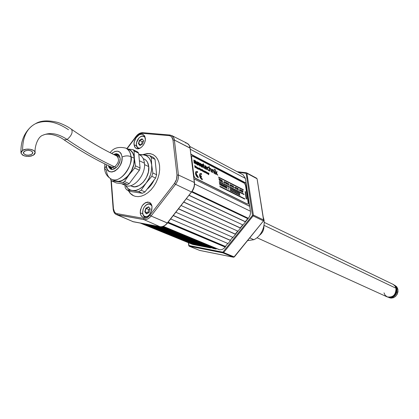 <?xml version="1.0" encoding="UTF-8"?>
<svg xmlns="http://www.w3.org/2000/svg" width="419" height="419" viewBox="0 0 419 419"><rect width="100%" height="100%" fill="white"/><g stroke="black" fill="none" stroke-linecap="round" stroke-linejoin="round"><path stroke-width="0.63" d="M213.276 248.483L160.833 226.773L213.276 248.483L216.188 249.054L162.174 226.653L216.188 249.054L216.293 248.703L162.802 226.49L217.424 248.928M207.51 247.357L155.287 225.82L207.51 247.357L210.385 247.917L158.193 226.36L210.385 247.917L210.49 247.571L160.011 226.689L211.59 247.786M201.811 246.236L149.52 224.762L201.811 246.236L204.655 246.796L152.39 225.291L204.655 246.796L204.755 246.451L154.208 225.626L205.818 246.655M196.176 245.136L143.827 223.715L196.176 245.136L198.988 245.686L146.66 224.238L198.988 245.686L199.088 245.34L148.483 224.574L200.114 245.539M140.239 223.06L192.3 244.303L141.004 223.196L193.384 244.586L193.489 244.246L142.821 223.531L194.479 244.439M192.981 244.507L140.595 223.123L192.981 244.507M132.064 194.882L131.786 194.756L132.064 194.882M131.037 194.17L131.315 194.29L131.037 194.17M150.798 153.742L151.07 153.878L150.798 153.742M249.342 206.206L245.817 183.239L191.012 154.574L245.817 183.239L246.105 183.098L245.387 178.405L190.357 149.274L245.387 178.405L243.099 174.838L189.812 146.456M246.105 183.098L190.97 154.239L246.105 183.098M249.677 206.373L194.023 178.903L249.677 206.373L250.421 211.218L194.563 183.993L250.421 211.218C250.724 213.727 250.038 216.084 248.362 218.289L248.001 218.744L191.698 191.986L248.001 218.744M192.07 191.488L248.362 218.289L192.07 191.488M242.983 224.987L186.408 198.774L242.983 224.987L245.487 221.866L189.048 195.385L245.487 221.866L189.126 195.28L245.298 221.651L247.734 218.618M237.987 231.204L181.139 205.53L237.987 231.204L240.485 228.098L183.768 202.152L240.485 228.098L183.852 202.047L240.297 227.878L242.721 224.862M233.011 237.4L175.891 212.26L233.011 237.4L235.499 234.305L178.51 208.898L235.499 234.305L178.594 208.788L235.31 234.085L237.725 231.084M228.051 243.57L170.664 218.959L228.051 243.57L230.529 240.49L173.272 215.612L230.529 240.49L173.361 215.502L230.345 240.27L232.744 237.28M219.116 249.63L163.284 226.323L219.54 249.708C221.583 250.017 223.479 249.143 225.223 247.095L225.579 246.65L168.061 222.3L225.579 246.65L168.15 222.185L225.396 246.43L227.784 243.455M225.223 247.095L167.679 222.788L225.223 247.095M234.106 256.884L223.641 252.547L223.296 252.825L233.771 257.156L234.357 256.915L263.509 220.86L234.106 256.884L263.509 220.86L263.708 220.148L257.098 178.866L263.53 219.938L257.098 178.866L256.638 178.232L246.623 172.848L256.92 178.672L246.906 173.288L253.369 215.015L263.53 219.938L253.369 215.015L253.107 215.905L252.484 215.418L222.882 252.18L223.296 252.825L223.641 252.547L223.018 252.07L223.641 252.547L253.107 215.905L263.279 220.813L253.107 215.905L223.641 252.547L234.106 256.884M232.948 237.374L231.922 238.301M231.717 238.563L232.995 237.395L231.717 238.563M199.758 250.452L233.399 257.203L199.758 250.452L189.173 246.178L222.929 252.877L223.296 252.825L222.882 252.18L222.929 252.877L222.735 252.201L188.979 245.524L189.173 246.178L199.758 250.452M233.949 257.046L233.399 257.203L223.296 252.825L233.399 257.203L222.929 252.877L189.173 246.178L188.76 245.644L188.419 242.721M246.718 177.012L247.498 177.106L246.718 177.012M247.671 178.222L246.885 178.127L247.671 178.222M193.128 244.534L209.998 247.844L193.128 244.534M206.048 246.754L204.744 246.498L206.033 246.744M200.35 245.639L199.072 245.387L200.334 245.628M193.473 244.287L194.694 244.528L193.473 244.293M210.39 247.901L211.71 247.833L210.39 247.901M247.959 218.723L245.461 221.834M242.947 224.966L240.459 228.067M237.95 231.188L235.473 234.273M246.011 183.145L249.562 206.316M250.394 211.029L245.414 178.588L250.394 211.029M237.222 171.706L246.362 172.764L245.963 173.131L238.196 172.23L246.147 173.33L252.484 215.418L222.882 252.18L188.979 245.524L188.513 242.758M246.362 172.764L237.264 171.732M246.262 172.769L246.623 172.848M199.601 250.389L233.467 257.224M253.814 239.705L249.75 237.877L253.814 239.705C261.404 236.515 266.379 224.773 263.273 217.414C266.379 224.773 261.404 236.515 253.814 239.705L247.503 240.658M393.383 284.491L395.395 286.172L396.405 288.434L396.002 288.246C395.939 294.856 392.975 297.736 387.125 296.877C392.975 297.736 395.939 294.856 396.002 288.246L394.918 285.878L393.001 284.307L394.918 285.878L396.002 288.246L263.991 225.312L396.405 288.434L395.316 286.072L393.404 284.501L264.19 222.337M388.67 297.427L389.204 297.668C394.928 298.511 397.825 295.704 397.882 289.246L396.95 288.801L395.96 286.586L394.52 285.229L396.95 288.801L397.882 289.246L396.594 286.654L394.415 285.14M393.352 296.301C395.735 294.636 396.803 292.352 396.557 289.456L396.552 291.341L395.798 293.661L393.352 296.301M396.95 288.801L396.741 292.661L394.604 295.982L391.278 297.631L388.806 297.453C394.31 297.778 397.023 294.897 396.95 288.801M389.178 297.658L391.037 298.119L393.394 297.747L395.541 296.416L397.154 294.327L397.977 291.807L397.882 289.246L396.893 287.031L394.923 285.386M384.008 292.85L385.124 295.285L387.528 297.061C393.378 297.919 396.337 295.044 396.405 288.434L396.191 292.378L394.007 295.772L390.608 297.459L387.507 297.05M259.387 235.389C262.603 232.948 264.117 229.712 263.933 225.679M140.239 212.789L142.748 213.847L140.239 212.789L140.433 209.856L142.292 205.572L145.435 202.686L147.734 202.047L149.793 202.581L151.301 204.215L152.018 206.698C151.343 213.999 148.321 217.503 142.958 217.215C141.392 216.497 140.485 215.02 140.239 212.789C140.946 205.478 143.989 202 149.368 202.356C150.877 203.079 151.762 204.524 152.018 206.698L151.835 209.662L150.772 212.648L148.991 215.188L146.776 216.89L144.466 217.503L142.413 216.932L140.931 215.277L140.239 212.789M134.033 144.686L136.489 145.906L134.033 144.686C133.31 139.234 139.511 132.325 143.183 134.546L144.623 135.966L145.304 138.239C146.069 143.68 139.867 150.615 136.212 148.452L134.724 147.011L134.033 144.686L134.232 141.936L136.018 137.83L139.029 134.934L141.224 134.19L143.193 134.551L144.628 135.971L145.325 139.585L144.707 142.45L143.314 145.163L141.36 147.31L139.155 148.562L137.029 148.729L135.311 147.792L134.033 144.686M194.379 182.841L194.337 182.475C194.641 185.811 193.688 188.985 191.467 191.986L191.473 191.991C193.693 188.985 194.652 185.816 194.343 182.475C194.652 185.816 193.693 188.985 191.473 191.991L167.286 223.008C164.986 225.799 162.541 227.019 159.943 226.674L132.566 221.562M193.829 187.492L192.29 190.844M167.495 223.023L191.467 191.986L167.485 223.034L151.081 216.01L175.592 184.302L191.467 191.986C193.688 188.985 194.641 185.811 194.337 182.475L194.489 182.653M132.514 221.541L133.488 221.808M160.089 226.695L160.006 226.689C162.708 227.04 165.201 225.825 167.485 223.034L191.598 191.855M191.672 192.017L191.666 192.028C193.856 189.079 194.793 185.942 194.484 182.626L190.079 148.033L194.343 182.475L178.426 175.011L174.398 140.04L190.226 148.221M190.126 148.41L189.257 145.288L187.277 143.382L189.147 145.194L190.074 148.027L189.152 145.199L187.283 143.382M187.309 143.398L189.158 145.215L190.079 148.033C189.755 145.749 188.786 144.183 187.173 143.329L171.643 135.484L173.497 137.238L174.398 140.04L190.074 148.027L194.337 182.475L178.426 175.011C178.698 178.264 177.756 181.359 175.592 184.302L191.467 191.986L167.281 223.008L151.081 216.01C148.85 218.744 146.482 219.949 143.984 219.629L159.938 226.669C162.535 227.019 164.981 225.799 167.281 223.008M185.502 142.858L187.277 143.382M116.419 214.57L143.984 219.629C146.482 219.949 148.85 218.744 151.081 216.01L175.592 184.302C177.756 181.359 178.698 178.264 178.426 175.011L174.252 139.16L173.503 137.249L172.272 135.871L169.852 134.981L169.087 135.62C171.292 135.918 172.591 137.411 172.995 140.114L176.991 175.09C177.232 178.002 176.389 180.778 174.456 183.417L149.95 215.13C147.949 217.587 145.833 218.666 143.597 218.383L116.953 213.638C114.916 213.161 113.753 211.553 113.465 208.809L111.313 180.558L113.465 208.809L113.182 209.191L113.465 208.809L114.549 212.082L115.618 213.114L116.953 213.638L117.351 214.853L143.984 219.629L159.938 226.669L133.352 221.782L116.445 214.58C114.696 213.742 113.701 212.035 113.46 209.463L113.182 209.191C113.622 212.145 114.706 213.941 116.445 214.58L133.352 221.782L117.351 214.853L116.953 213.638L143.597 218.383L143.984 219.629L143.597 218.383L145.194 218.367L146.859 217.791L149.95 215.13L151.081 216.01L149.95 215.13L174.456 183.417L175.592 184.302L174.456 183.417L176.546 179.358L176.991 175.09L178.426 175.011L176.991 175.09L172.995 140.114L174.398 140.04L172.995 140.114L171.722 136.955L170.538 136.028L169.087 135.62L169.931 134.997M142.057 133.31L142.811 132.687L142.057 133.31L169.087 135.62L142.057 133.31L138.951 134.117L136.034 136.788C137.914 134.394 139.925 133.237 142.057 133.31M135.934 136.536L136.034 136.788L135.934 136.536C137.966 133.912 140.245 132.629 142.779 132.687M127.093 148.698L136.034 136.788L127.093 148.698M170.035 135.038L142.821 132.692M142.617 154.721L147.409 153.48L150.452 153.663L153.218 154.669L155.606 156.46L157.507 158.979L158.859 162.137L159.587 165.804L159.665 169.847L159.084 174.105L157.863 178.4L156.057 182.569L153.736 186.439L150.987 189.849L147.933 192.672L144.686 194.793L141.386 196.134L138.16 196.647L135.133 196.322L132.42 195.181L130.126 193.274L128.219 190.472M143.644 154.543L143.979 154.192M153.055 154.58L150.72 153.799L147.682 153.616L143.083 154.768M128.497 190.593L130.403 193.395L133.75 195.862M130.508 185.722L131.697 186.251C138.783 190.09 150.206 177.054 148.75 166.626L144.513 164.588L148.75 166.626C148.326 162.949 146.859 160.461 144.366 159.162L143.198 158.597M153.485 157.492L149.751 155.638L151.29 157.518L155.035 159.361L153.485 157.492L149.751 155.638L143.382 154.805L146.482 155.768L149.012 157.895L150.793 161.048L151.694 165.013C152.128 171.324 150.264 177.352 146.1 183.103L151.809 176.289L152.841 172.942L151.694 165.013L151.29 157.518L155.035 159.361L156.606 174.733L152.841 172.942L151.694 165.013L151.29 157.518L149.751 155.638L143.382 154.805C148.106 155.543 150.877 158.948 151.694 165.013L151.641 169.527L150.636 174.267L148.745 178.903L146.1 183.103L151.809 176.289L155.58 178.07L144.964 191.933L141.156 190.226L146.1 183.103C141.706 188.545 137.092 191.022 132.257 190.535C129.371 190.053 127.193 188.388 125.721 185.538L127.895 188.461L130.67 190.137L138.595 191.593L141.156 190.226L146.1 183.103L142.889 186.565L139.344 189.058L135.719 190.409L132.257 190.535L138.595 191.593L142.408 193.29L144.964 191.933L141.156 190.226L138.595 191.593L142.408 193.29L130.566 191.504L126.753 189.823L132.257 190.535L126.753 189.823L125.281 187.885L126.753 189.823L130.566 191.504M143.382 154.805L138.789 154.396L143.382 154.805L139.988 155.035L143.382 154.805M124.962 185.895L125.281 187.885L124.962 185.895M131.655 186.235L134.771 186.822L139.024 185.57L143.125 182.323L146.42 177.567L148.399 172.047L148.75 166.626L147.43 162.158L146.205 160.503L144.66 159.32M156.606 174.733L152.841 172.942L151.809 176.289L155.58 178.07L156.606 174.733M111.548 179.238C108.552 177.776 106.855 174.838 106.457 170.433L104.624 168.538C104.886 173.246 107.191 176.808 111.548 179.238L114.911 180.736C122.83 185.025 135.772 170.093 134.221 158.246L130.906 156.643C132.441 168.527 119.462 183.532 111.548 179.238C121.903 184.245 133.918 161.912 130.906 156.643C127.989 155.522 125.056 155.659 122.097 157.057L121.185 153.773L120.321 152.563L117.928 151.217L114.979 151.442L111.627 153.454C117.22 149.536 120.709 150.735 122.097 157.057C125.056 155.659 127.989 155.522 130.906 156.643L134.221 158.246C133.771 154.077 132.153 151.269 129.371 149.813L126.067 148.195C128.848 149.646 130.461 152.464 130.906 156.643C130.89 153.27 129.277 150.452 126.067 148.195C118.703 146.378 113.397 147.881 110.145 152.705M106.353 165.992C106.803 178.389 123.464 169.135 122.097 157.057L121.793 161.043L120.316 165.112L117.901 168.637L114.921 171.062L111.847 172.031L109.139 171.392L107.212 169.271L106.353 165.992L104.624 168.538L106.353 165.992L106.332 164.646M109.72 166.264L111.412 169.328M120.106 158.183C120.808 163.944 114.534 171.198 110.716 169.098L108.39 165.636L108.95 167.343L110.396 168.936L112.428 169.407L113.57 169.187L115.885 167.888L117.943 165.615L119.876 161.168L120.106 158.183L119.431 155.727L118.781 154.815L116.99 153.794L115.916 153.731L113.654 154.464L118.027 154.202L119.368 155.611L120.106 158.183M121.547 183.695L125.265 185.355C133.195 189.639 146.048 174.917 144.435 163.18L139.38 160.739L144.435 163.18C143.968 159.052 142.34 156.261 139.553 154.805L138.794 154.433M124.516 181.532L129.225 174.618L134.735 168.035L139.365 170.224L129.188 183.632L124.516 181.532L129.225 174.618L134.735 168.035L135.431 165.804L134.368 158.162C134.714 163.887 132.996 169.37 129.225 174.618L126.329 177.787L121.5 180.846L119.876 181.338L116.77 181.479L113.366 180.05L115.345 181.134L122.825 182.459L124.516 181.532L122.825 182.459L127.502 184.554L129.188 183.632L124.516 181.532M140.061 167.998L135.431 165.804L134.735 168.035L139.365 170.224L140.061 167.998L135.431 165.804L134.368 158.162L134.085 150.96L138.679 153.223L140.061 167.998L138.679 153.223L137.673 151.977L133.08 149.714L127.732 149.012L133.08 149.714L134.085 150.96L133.08 149.714L137.673 151.977L138.679 153.223L134.085 150.96L134.436 160.168L133.923 164.41L132.582 168.71L129.225 174.618C125.255 179.594 121.107 181.877 116.77 181.479L122.825 182.459L127.502 184.554L129.188 183.632L139.365 170.224L140.061 167.998M127.853 149.07C131.597 150.06 133.766 153.092 134.368 158.162L133.593 154.564L132.022 151.709L129.77 149.793L127.853 149.07M110.464 178.683L110.611 179.573L111.569 180.856L116.77 181.479L111.569 180.856L110.611 179.573L110.464 178.683M118.373 154.443L114.953 155.098M114.864 180.715L118.331 181.354L120.698 180.935L123.123 179.903L127.758 176.169L131.508 170.722L133.781 164.416L134.221 158.246L133.724 155.517L132.771 153.176L131.404 151.301L129.675 149.976M116.246 182.935L127.502 184.554L116.246 182.935L111.569 180.856L116.246 182.935M147.1 189.142C149.436 187.497 151.741 184.491 154.009 180.118C151.741 184.491 149.436 187.497 147.1 189.142M156.329 172.005L155.491 163.834L156.329 172.005M117.215 155.077L119.672 156.25L117.215 155.077L118.876 154.92L115.984 155.596L117.215 155.077M112.098 169.412L110.763 166.752L112.098 169.412M136.343 144.01L136.358 145.094L136.468 142.827L138.83 138.102C141.601 135.562 143.748 135.52 145.278 137.977L144.576 136.945L143.146 136.191L141.397 136.353L139.59 137.39L137.998 139.15L136.866 141.36L136.358 145.094C136.589 147.064 137.453 148.237 138.951 148.625M144.948 136.657C143.46 135.505 141.716 135.719 139.705 137.296M140.203 148.106C138.013 148.42 136.735 147.32 136.364 144.801L137.422 147.362L138.841 148.132L140.203 148.106M142.57 143.984L139.946 145.524L138.401 143.638L139.946 145.524L142.549 144.042L143.602 140.669L142.046 138.794L139.448 140.281L142.397 139.218L139.679 140.47L142.23 141.763L141.329 144.66L142.23 141.763L139.679 140.47L138.694 143.617L138.401 143.638L139.448 140.281L142.046 138.794L143.602 140.669L142.549 144.042L140.03 145.398M140.114 145.346L138.694 143.617L140.114 145.346M143.424 141.083L142.23 141.763L143.424 141.083M141.067 144.806L138.694 143.617L141.067 144.806M142.549 144.042L143.555 140.821M140.051 145.383L142.528 143.979M142.638 211.71L142.643 213.119L142.994 209.73L143.942 207.536C147.038 203.424 149.703 202.958 151.945 206.127L151.228 205.011L149.73 204.1L147.897 204.142L146.006 205.127L144.351 206.897L143.167 209.191L142.643 213.119C142.952 215.57 144.078 216.937 146.006 217.22M151.469 204.556C149.536 203.147 147.425 203.603 145.142 205.918M146.592 213.706L145.089 211.726L147.724 212.847L148.74 209.547L150.012 208.887L148.74 209.547L147.876 213.041L145.089 211.726L146.111 208.416L145.87 208.222L144.78 211.752L145.089 211.726L146.111 208.416L148.64 207.106L146.111 208.416L148.74 209.547L145.87 208.222L148.583 206.818L150.222 208.95L149.154 212.417M147.483 216.476C144.775 217.178 143.167 215.968 142.654 212.852L143.23 214.9L144.455 216.262L146.147 216.728L147.483 216.476M149.101 212.454L146.404 213.894L149.127 212.496L146.404 213.894L144.78 211.752L145.87 208.222L148.583 206.818L150.154 209.071M198.161 176.849L196.218 173.801L196.511 172.487L197.6 172.429L197.48 171.486L195.919 171.56L195.505 173.445L196.48 176.032L198.281 177.797L198.161 176.849L196.904 175.613L196.218 173.801L196.736 172.335L197.6 172.429L196.642 172.382L197.527 172.471M201.261 165.316L201.921 166.532L201.246 164.997L201.424 164.636L201.932 164.986L202.162 166.584M245.141 191.562L246.246 198.821L246.639 199.02L245.534 191.761L245.141 191.562M245.152 191.64L246.173 198.857L246.566 199.056M244.722 198.732L219.86 186.355L219.907 186.691L219.938 186.319L244.722 198.732L244.769 199.056L219.98 186.654L244.696 199.093L219.907 186.691L244.696 199.093M204.608 171.031L204.781 172.35L205.074 171.491L205.567 172.748L205.624 171.769L206.158 173.052L205.839 171.696L204.608 171.031L204.629 172.424L204.608 171.031M204.095 172.151L203.985 171.24L204.383 171.141L203.728 170.732L204.095 172.151M197.695 167.773L197.291 167.464L197.176 167.846L197.386 168.663L198.04 169.072L197.668 167.553M237.615 192.295L238.165 192.808L237.814 194.207L238.741 194.605L238.076 194.013L238.453 192.646L237.604 192.216L238.238 192.771L237.882 194.175L238.741 194.605L238.699 194.327M235.269 192.63L236.169 193.311L235.499 192.714L235.881 191.347L235.028 190.917L235.667 191.473L235.269 192.63M235.499 192.714L235.913 191.572M229.78 188.576L230.466 188.849L229.78 188.576L230.466 188.849L230.021 190.294L230.895 190.734L230.214 190.132L230.607 188.76L229.78 188.576M223.956 186.418L224.275 187.335L224.411 185.559L224.018 186.177L223.374 185.036L223.956 186.418M242.192 190.682L242.145 191.111L242.318 190.614L242.79 190.928L242.512 190.64M242.79 190.928L242.978 191.666L242.559 192.478L242.266 190.65M242.779 191.331L242.428 190.917L242.564 191.509L242.779 191.331M242.166 190.713L242.711 192.557M225.993 183.093L225.862 182.406L226.056 183.108M226.119 184.124L225.663 182.118L226.318 182.831L226.119 184.124M225.768 182.443L225.846 182.935M226.339 182.956L226.16 182.443M221.248 180.835L221.572 181.815L221.295 179.835L221.211 180.584L220.645 180.296L220.326 179.342L220.604 181.322L220.682 180.547L221.248 180.835M220.693 180.631L221.572 181.815L221.295 179.835M204.105 165.416L203.561 165.138L203.833 167.249L204.551 168.37L203.718 167.783L203.252 164.976L202.78 164.735L202.738 164.379L203.205 164.625L203.105 163.824L203.393 163.845L203.514 164.782L204.105 165.416M204.058 165.065L203.514 164.782M208.4 167.301L208.646 167.867L207.766 167.338L207.384 167.836L207.908 169.637L208.961 170.255L209.039 170.653L208.206 170.308L207.374 169.171L207.07 167.846L207.326 167.04L208.034 167.071M207.358 167.013L206.996 167.888L207.3 169.213L208.824 170.669M199.533 165.793L200.162 166.113L200.586 163.504L199.942 163.169L199.748 165.102L198.999 162.682L198.323 162.331L199.533 165.793M199.868 163.211L199.748 165.102M244.136 183.087L192.672 156.224L244.356 183.229L245.492 185.261L248.195 202.937L248.043 203.922L247.247 204.043L195.348 178.347L247.32 204.006L194.914 177.928L193.913 175.943L191.598 157.235L191.823 156.24L192.672 156.224M206.677 169.376L206.619 168.967L205.462 168.407L205.022 167.343L206.661 168.082L206.263 166.605L205.682 165.877L204.922 165.709L204.655 166.605L205.006 168.103L205.76 169.051L206.677 169.376L205.928 169.239L206.677 169.376M206.31 167.574L204.959 166.877L205.137 166.092L205.823 166.333L206.31 167.574M236.897 189.603L236.447 187.618L237.096 188.377L236.897 189.603M236.913 188.341L236.557 187.927L236.662 188.477L236.913 188.341M236.4 187.649L236.84 189.571M241.574 191.975L241.119 190.006L241.753 190.697L241.574 191.975M241.585 190.724L241.234 190.31L241.334 190.86L241.585 190.724M220.106 184.208L219.462 183.061L220.158 185.271L220.509 183.59L220.106 184.208L219.388 183.098L220.279 185.329M222.657 185.764L222.976 186.68L223.112 184.905L222.719 185.523L222.075 184.381L222.657 185.764M228.439 187.639L228.271 189.44L228.502 187.675M231.367 190.671L232.273 191.352L231.597 190.755L231.99 189.383L231.126 188.948L231.775 189.508L231.367 190.671M231.136 189.027L231.702 189.545L231.33 190.954L232.199 191.389M236.562 193.279L237.458 193.955L236.787 193.363L237.17 191.996L236.316 191.567L236.955 192.122L236.562 193.279M236.787 193.363L237.201 192.221M198.522 168.642L199.151 169.313L198.365 168.705L198.349 167.993L198.779 168.066L199.119 168.946L198.522 168.642M198.805 168.344L198.496 168.428L198.899 168.632L198.805 168.344M198.349 167.993L198.302 169.009L198.999 169.386M199.926 169.878L199.585 168.616L200.099 169.962L199.931 168.637M200.465 169.292L201.13 170.491L200.926 169.302L200.203 168.778L200.371 170.104L200.502 169.313L200.979 170.57M200.869 169.208L201.015 169.606M202.068 170.596L201.942 169.517L202.628 170.025L201.864 169.187L201.921 170.674M201.858 170.538L202.513 171.172L202.676 170.334L202.204 170.093L202.534 170.664L202.168 170.732M202.403 170.868L202.225 170.261M201.932 170.03L201.995 170.413M206.698 173.126L206.583 172.759L206.845 173.178M206.928 173.346L206.363 172.947L206.389 172.528L206.839 172.686L206.321 171.973L206.923 172.34L206.928 173.346M206.562 172.005L206.86 172.246M208.117 172.822L208.688 174.781L208.966 173.257L208.662 173.958L208.117 172.822M208.615 173.23L208.667 173.958M208.458 174.487L207.971 172.9L208.542 174.026M243.324 189.666L218.577 177.064L243.324 189.666L243.371 189.99L218.697 177.357L218.65 177.028L218.697 177.357L243.303 190.027L218.624 177.394L218.577 177.064L218.624 177.394L243.303 190.027M244.036 194.196L219.221 181.699L244.083 194.516L244.036 194.196L219.294 181.663L219.336 181.993L244.01 194.552L219.263 182.029L219.221 181.699L219.263 182.029L244.01 194.552M207.447 173.859L207.484 172.874L207.997 174.142L207.861 173.162L207.08 172.445L207.447 173.859M206.337 172.597L206.3 173.188L206.965 173.461M206.274 172.031L206.672 172.597M201.911 169.564L202.424 169.92M201.764 169.255L201.686 170.559L202.508 171.172M200.224 168.946L200.397 170.119M198.884 168.553L198.69 168.213M198.59 169.145L198.376 168.731M198.564 168.815L198.952 168.857M196.338 167.49L196.857 167.595L196.328 166.867L196.883 167.15L197.155 168.464L196.338 167.49L196.171 167.726L196.982 168.38M196.281 166.93L196.689 167.506M200.319 176.231L201.371 176.682M200.659 174.398L201.518 174.409M200.146 173.429L199.423 174.912L199.79 176.797L200.837 178.646L202.204 179.746M238.898 192.944L239.448 193.452L239.092 194.851L239.935 195.202M236.326 191.645L236.882 192.159L236.526 193.562L237.374 193.913M233.744 190.341L234.3 190.86L233.933 192.263L234.792 192.62M224.71 185.785L225.48 187.942M225.464 186.167L225.27 186.727M222.002 184.418L222.887 186.638M222.877 184.858L222.678 185.423M220.268 183.543L220.069 184.109M240.998 190.074L241.517 191.949M238.835 190.095L239.38 190.373L238.835 190.095M234.169 187.466L234.666 187.901M231.66 185.235L232.367 185.968L231.943 187.084L232.11 186.413L231.539 185.345L232.105 187.167M229.397 185.041L229.905 185.481M226.857 182.789L227.575 183.527L227.145 184.648L227.313 183.972L226.737 182.899L227.308 184.732M224.364 181.511L225.082 182.255L224.647 183.375L224.82 182.705L224.217 181.726L224.809 183.459M222.117 180.615L222.541 182.312M222.08 180.311L222.63 182.354L222.023 180.673M218.891 178.683L219.656 180.846M219.514 179.238L219.802 179.311M205.017 167.312L206.577 168.035M204.922 165.704L204.587 166.348L204.86 167.972L205.441 168.888L206.441 169.407M208.997 166.259L209.558 171.046L209.846 171.12M209.835 168.511L210.652 169.119L211.396 171.916M214.502 169.239L214.209 169.082L214.277 169.606L214.575 169.758L214.502 169.239M215.319 169.548L215.895 174.304L216.178 174.377M216.068 172.979L217.665 175.142M216.806 171.743L216.005 172.518M200.874 163.902L200.544 164.725L200.9 166.144L201.696 167.108L202.644 167.322M194.667 161.095L195.264 161.572L195.573 163.782L196.186 164.018M194.584 160.503L193.814 159.943L194.196 162.996L194.819 163.316L194.578 161.362L194.987 161.106L195.652 163.745L196.27 164.059L195.725 161.111L195.013 160.493L194.463 160.577M193.824 160.027L194.123 163.033L194.73 163.269M196.553 161.671L196.223 162.493L196.574 163.918L197.742 165.091L198.611 164.803L198.506 163.31L197.522 161.891L196.469 161.744L196.375 163.091L197.208 164.651L198.349 165.102M198.355 162.425L199.46 165.83L200.099 166.081M214.842 173.765L215.141 173.922L214.397 170.496L214.842 173.765M211.836 169.171L212.208 172.413L212.501 172.487M212.454 169.884L213.334 170.392L214.119 173.319L213.737 170.753L212.868 169.575L212.197 169.842L211.825 169.087L212.281 172.377L212.585 172.528L212.339 170.145L212.794 169.936L213.344 170.633L214.036 173.277M207.583 167.396L208.562 167.783M203.11 163.871L203.121 164.578M202.749 164.463L203.178 165.018L203.603 167.736L204.472 168.359M203.571 165.217L204.022 165.374M221.106 179.814L221.127 180.542M220.336 179.421L220.719 181.385M223.264 182.176L223.835 182.469L223.264 182.176M225.616 182.15L226.061 184.098M228.104 183.422L228.816 184.161L228.386 185.277L228.554 184.606L227.983 183.527L228.549 185.36M230.429 184.606L231.126 185.277L230.712 186.46L230.879 185.785L230.288 184.821L230.874 186.544M232.885 185.863L233.577 186.528L233.174 187.707L233.336 187.036L232.744 186.073L233.331 187.791M235.818 188.168L235.64 187.351L235.106 187.068L235.562 188.241L235.394 188.911L235.818 188.168M237.604 188.267L238.291 188.932L237.898 190.106L238.055 189.44L237.468 188.482L238.055 190.189M239.872 189.425L240.569 190.147L240.166 191.258L240.323 190.593L239.757 189.535L240.317 191.336M220.813 183.815L221.588 185.984M221.572 184.203L221.373 184.769M223.301 185.072L224.186 187.293M224.17 185.512L223.976 186.078M225.998 186.434L226.773 188.592M226.752 186.816L226.559 187.377M232.44 189.687L233.001 190.205L232.634 191.609L233.493 191.965M235.038 190.996L235.593 191.509L235.232 192.913L236.08 193.269M196.123 171.408L195.395 172.89L195.762 174.786L196.815 176.645L198.192 177.75M194.746 165.652L194.987 167.364M195.097 166.972L195.469 167.359M195.663 167.102L195.94 167.846M195.657 166.118L195.38 166.783M195.317 167.066L195.018 166.285L195.416 167.328L195.767 166.673L196.113 167.935L195.877 166.071L195.464 166.998L194.725 165.484L195.16 167.448L195.013 166.285M203.508 170.921L203.252 170.538L203.121 170.784L203.519 170.989L203.309 170.57M202.974 170.355L203.576 170.664L203.739 171.303L203.157 171.067L203.77 171.664L203.178 171.465L202.974 170.355L202.932 171.366L203.618 171.738M203.225 171.507L203 171.078M203.189 171.172L203.571 171.214M204.456 171.109L204.807 172.361M204.87 171.539L205.394 172.659M205.462 171.842L205.986 172.963M200.57 165.034L202.01 167.212L200.57 165.034M200.643 164.997L201.529 166.872L202.806 167.202L202.896 165.861L202.068 164.316L200.79 163.976L200.643 164.997M201.356 164.641L202.267 165.526L202.304 166.448L201.921 166.532M228.334 184.203L228.24 183.925L228.517 184.37L228.617 184.056L228.235 183.773M197.611 164.311L197.035 163.525L197.134 162.373L197.962 163.3L197.993 164.232L197.611 164.311M197.04 162.415L197.758 162.986L197.857 164.363M197.632 167.883L197.71 168.658L197.632 167.883M196.501 167.768L196.841 168.087L196.883 167.804L196.501 167.694L196.752 168.061M240.386 190.116L240.035 189.697L240.134 190.247L240.386 190.116M240.024 189.707L240.302 190.367M235.483 187.995L235.295 187.324L235.483 187.995M233.404 186.555L233.048 186.136L233.147 186.691L233.404 186.555M233.037 186.146L233.32 186.811M230.581 184.894L230.879 185.559M205.137 166.092L205.886 166.547L206.227 167.532M238.123 188.959L237.767 188.54L237.872 189.095L238.123 188.959M199.664 168.009L199.894 168.37L199.664 168.009M202.168 178.845L200.413 176.556L200.298 176.142L201.455 176.724L201.377 176.095L200.214 175.514L200.596 174.44L201.602 174.445L201.481 173.508L200.245 173.377L199.496 174.875L199.863 176.76L201.356 179.102L202.288 179.793L202.168 178.845M239.129 194.573L240.019 195.244L239.354 194.657L239.731 193.29L238.888 192.866L239.521 193.416L239.129 194.573M233.975 191.981L234.876 192.661L234.2 192.064L234.588 190.697L233.729 190.263L234.373 190.823L233.975 191.981M232.671 191.326L233.577 192.007L232.901 191.41L233.289 190.043L232.43 189.608L233.074 190.168L232.671 191.326M226.543 187.717L226.857 188.634L226.988 186.858L226.6 187.482L225.961 186.34L226.543 187.717M225.249 187.068L225.569 187.984L225.7 186.209L225.312 186.832L224.668 185.69L225.249 187.068M221.352 185.109L221.672 186.026L221.813 184.245L221.415 184.868L220.771 183.721L221.352 185.109M234.158 187.387L234.75 187.942L234.158 187.387M229.387 184.962L229.989 185.523L229.387 184.962M219.299 179.054L219.745 180.888L219.504 179.159L219.849 179.096L218.88 178.604L219.299 179.054M232.178 185.931L231.822 185.507L231.922 186.067L232.178 185.931M208.987 166.175L209.631 171.01L209.935 171.167L209.715 168.737L210.223 168.532L210.762 169.171L211.48 171.963L210.982 169.061L210.113 168.155L209.568 168.454L208.987 166.175M227.386 183.491L227.025 183.061L227.124 183.622L227.386 183.491M215.308 169.465L215.968 174.267L216.262 174.419L216.036 172.78L217.807 175.215L216.293 172.78L217.22 171.884L216.853 171.696L216.01 172.549L215.308 169.465M224.893 182.218L224.526 181.788L224.668 182.396L224.893 182.218M31.708 154.365C27.738 155.795 24.951 155.329 23.344 152.961L24.438 151.207C28.419 149.772 31.21 150.238 32.813 152.6L31.708 154.365L32.797 153.061L32.645 152.107L31.147 150.908L28.607 150.342L25.884 150.604L23.548 152.055L23.527 153.48L25.81 154.941L28.497 155.229L31.708 154.365M67.124 139.48C71.56 135.677 73.032 132.289 71.549 129.309C73.032 132.289 71.56 135.677 67.124 139.48L64.117 139.899L67.124 139.48C83.7 150.782 99.523 159.896 114.591 166.825C99.523 159.896 83.7 150.782 67.124 139.48C58.225 133.556 50.233 132.111 43.147 135.138C50.233 132.111 58.225 133.556 67.124 139.48M35.568 123.668C26.916 128.162 22.595 137.076 22.6 150.411C26.329 147.87 35.013 149.332 35.175 152.49L33.51 155.145C27.56 157.287 23.38 156.586 20.971 153.04L22.6 150.411C22.595 137.076 26.916 128.162 35.568 123.668C45.367 119.478 56.345 121.5 68.501 129.743M111.616 167.144L114.591 166.825L116.236 167.584L114.591 166.825L111.601 167.139C96.475 160.21 80.658 151.139 64.149 139.92M116.791 155.983L116.812 155.994C119.614 159.241 118.876 162.855 114.591 166.825C118.886 162.834 119.619 159.22 116.791 155.983M22.6 150.411L26.083 149.232L30.241 149.264L33.656 150.484L34.924 151.762L35.144 153.197L34.295 154.559L31.346 156.041L28.702 156.439L24.674 156.004L22.542 155.093L20.981 153.113L21.269 151.683L22.6 150.411M232.136 238.034L232.864 237.337M235.41 234.205L237.866 231.147M240.396 227.999L242.863 224.93M245.403 221.766L247.88 218.687M245.953 183.176L249.499 206.284M199.68 250.431L189.095 246.152M387.125 296.877L256.988 237.73M133.415 221.803L160 226.689M135.918 136.552L126.884 148.593M110.972 180.112L113.177 209.144M104.834 163.913L104.603 168.208M155.491 163.813L156.345 172.162M154.134 179.961C152.348 183.789 149.986 186.879 147.038 189.22M146.53 213.737L149.106 212.412M23.349 152.982L23.338 152.647M120.023 157.518L116.812 155.994C102.482 149.206 87.403 140.318 71.576 129.33L68.747 127.476C68.632 127.339 63.74 124.396 57.864 122.458C48.19 120.054 40.737 120.468 35.489 123.705M35.17 152.464C34.368 148.216 37.338 136.584 43.115 135.154C48.442 132.289 59.168 136.018 64.091 139.878M114.827 168.621L111.601 167.139M31.666 126.177C24.171 132.75 20.604 141.543 20.96 152.563"/></g></svg>
